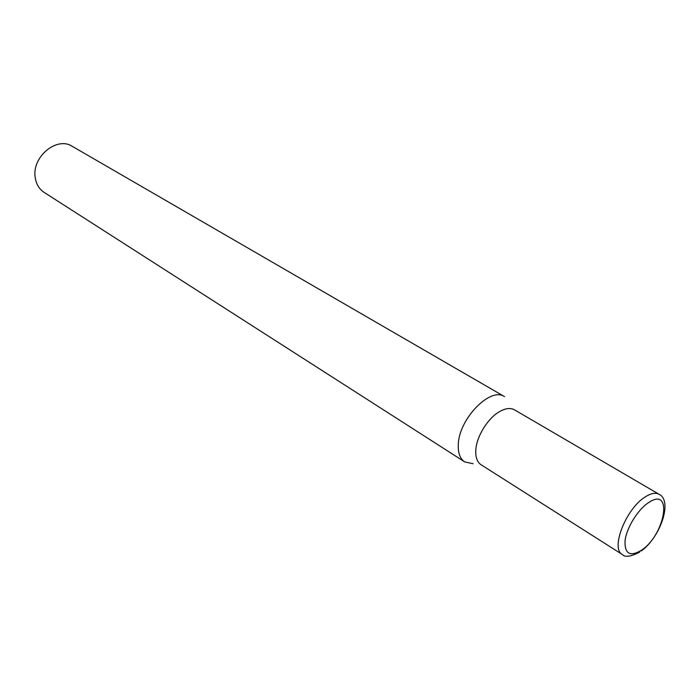 <?xml version="1.0" encoding="UTF-8"?>
<svg xmlns="http://www.w3.org/2000/svg" width="700" height="700" viewBox="0 0 700 700"><rect width="100%" height="100%" fill="white"/><g stroke="black" fill="none" stroke-linecap="round" stroke-linejoin="round"><path stroke-width="1.05" d="M473.095 463.715L464.739 461.93C460.162 458.841 458.01 453.189 458.281 444.99C458.474 419.344 490.385 386.409 504.543 396.629L72.249 146.317C56.77 136.01 31.421 157.229 35.245 177.704C36.269 184.24 39.235 189.14 44.153 192.404L464.739 461.93M622.352 554.531L481.075 464.739C477.251 462.175 475.484 457.433 475.773 450.52C476.28 436.739 487.996 417.795 499.975 411.364C505.785 408.196 510.633 407.697 514.535 409.859L659.076 494.279C655.532 492.336 650.851 493.273 645.015 497.07C625.87 508.874 610.33 548.826 622.352 554.531C624.986 557.489 630.744 556.684 639.625 552.116M648.235 502.854C637.726 509.827 626.71 527.695 625.074 540.418C624.461 553.796 629.895 557.095 641.366 550.314C665.56 534.538 673.391 485.222 648.235 502.854M641.156 551.04C660.327 537.495 672.997 500.684 659.076 494.279"/></g></svg>
